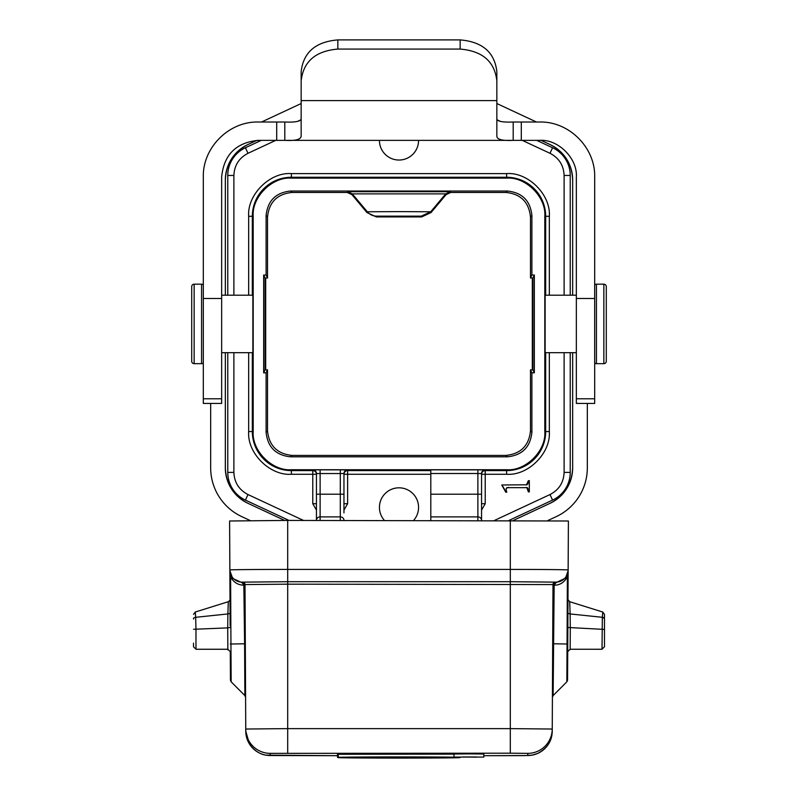 <?xml version="1.0" encoding="UTF-8"?>
<svg xmlns="http://www.w3.org/2000/svg" width="798" height="798" viewBox="0 0 798 798"><rect width="100%" height="100%" fill="white"/><g stroke="black" fill="none" stroke-linecap="round" stroke-linejoin="round"><path stroke-width="1.2" d="M230.083 613.712L229.605 520.994L287.699 520.426L568.395 520.994L568.136 570.69L567.388 576.974C564.046 582.58 559.637 585.303 554.161 585.163L555.907 582.71L565.543 578.131L568.136 570.69L567.568 680.105L567.917 613.712M230.432 680.185L231.151 681.811L230.951 644.006L230.253 644.026M552.415 697.153L552.994 585.143L553.702 585.163L555.438 582.71L552.994 584.575L552.236 731.197A24.459 24.459 180 0 1 527.777 755.526L527.777 753.362L510.301 753.192L270.223 753.362L270.223 755.526A24.459 24.459 180 0 1 245.764 731.197L245.006 584.575L242.562 582.71L244.298 585.163L245.006 585.143L245.584 697.153M384.407 520.426A19.571 19.571 0 0 1 399 487.817A19.571 19.571 0 0 1 413.593 520.426M418.571 140.358A19.571 19.571 0 0 1 399 160.039A19.571 19.571 0 0 1 379.429 140.358M418.571 216.178L379.429 216.178L418.571 216.178M221.654 352.666L252.866 352.666L252.866 295.19L221.654 295.19M361.085 177.655L436.915 177.655L361.085 177.655M576.346 295.19L545.134 295.19L545.134 352.666L576.346 352.666M221.654 398.781L221.654 403.429L203.31 403.429L203.31 398.781L221.654 398.781L221.654 177.046C223.829 154.762 236.068 142.533 258.353 140.358L521.303 140.358L521.303 122.014L539.648 122.014C569.064 121.256 595.438 147.64 594.69 177.046L594.69 298.492L576.346 298.492L576.346 403.419L594.69 403.429L594.69 298.492M203.31 286.422L203.31 284.916A2.444 2.444 0 0 0 201.565 284.178L201.565 363.679A2.444 2.444 0 0 0 203.31 362.94L203.31 361.125M594.69 361.703L594.69 362.93A2.444 2.444 0 0 0 596.435 363.679L596.435 284.178A2.444 2.444 0 0 0 594.69 284.916L594.69 286.512M201.565 284.178L194.153 284.178L194.153 363.679L201.565 363.679M596.435 363.679L603.847 363.679L603.847 284.178L596.435 284.178M194.153 284.178A2.444 2.444 0 0 0 191.71 286.622L191.71 361.235A2.444 2.444 0 0 0 194.153 363.679M606.29 286.622L606.29 361.235L606.29 286.622A2.444 2.444 0 0 0 603.847 284.178M606.29 361.235A2.444 2.444 0 0 1 603.847 363.679M453.982 757.083L481.134 757.083L453.982 757.083L453.982 754.02L468.905 753.871L483.827 754.02L483.827 757.083L456.675 757.083L483.827 757.083M554.161 585.163L553.124 695.567L552.415 697.262M243.839 585.163L244.607 643.796L230.951 644.006L230.602 576.974L229.864 570.69L232.697 578.43L242.093 582.71L243.839 585.163C238.043 585.114 233.634 582.38 230.612 576.974L229.894 576.994M530.48 369.863L531.897 372.816L531.897 432.366C530.341 447.119 522.191 455.269 507.438 456.825L290.562 456.825C275.809 455.269 267.659 447.119 266.103 432.366L266.103 372.816L267.52 369.863L267.52 430.95C269.076 445.693 277.235 453.853 291.978 455.409L506.022 455.409C520.765 453.853 528.924 445.693 530.48 430.95L530.48 369.863L532.316 369.863L532.316 278.003L530.48 278.003L530.48 216.916L531.897 215.49L531.897 275.051L530.48 278.003M265.076 277.993L265.684 278.003L265.684 369.863L265.076 369.863L263.659 372.816L263.659 275.051L265.076 277.993L265.076 369.863M250.223 520.565L241.734 516.605A53.795 53.795 0 0 1 210.672 467.847L210.672 403.429M261.554 122.014L301.155 103.541M496.845 103.541L536.446 122.014M587.328 403.429L587.328 467.847A53.795 53.795 0 0 1 556.266 516.605L547.777 520.565M267.52 369.863L265.684 369.863M446.092 194.632L445.733 193.874L352.267 193.874L351.908 194.632L366.94 212.547L376.307 216.916L421.693 216.916L431.06 212.547L446.092 194.632L450.77 192.448L506.022 192.448C520.765 194.004 528.924 202.163 530.48 216.916M351.908 194.632L347.23 192.448L291.978 192.448L290.562 191.031L507.438 191.031C522.191 192.587 530.341 200.737 531.897 215.49M265.684 278.003L267.52 278.003L267.52 216.916C269.076 202.163 277.235 194.004 291.978 192.448M532.316 369.863L532.924 369.863L532.924 277.993L532.316 278.003M572.665 179.949C571.947 163.809 564.415 152.019 550.091 144.558L541.144 140.388L550.091 144.558A39.142 39.142 0 0 1 572.675 179.949L572.665 295.19M572.665 352.666L572.665 467.867A39.142 39.142 0 0 1 550.131 503.289L513.363 520.426L550.131 503.289C564.445 495.817 571.957 484.007 572.665 467.867M284.637 520.426L247.909 503.299A39.142 39.142 0 0 1 225.325 467.907L225.335 352.666L225.335 467.907C226.053 484.047 233.585 495.837 247.909 503.299L284.647 520.426M225.335 295.19L225.335 179.989A39.142 39.142 0 0 1 247.869 144.568L256.846 140.388L247.869 144.578C233.555 152.049 226.043 163.849 225.335 179.989L225.345 295.19M297.714 121.326L300.048 120.249L297.744 121.326M497.723 120.139L500.326 121.356M450.77 192.448L450.421 191.69L347.579 191.69L347.23 192.448M421.693 216.916L421.334 216.148L376.666 216.148L376.307 216.916M267.52 278.003L266.103 275.051L266.103 215.49C267.659 200.737 275.809 192.587 290.562 191.031M532.924 369.863L534.341 372.816L534.341 275.051L532.924 277.993M497.743 120.149L500.306 121.346M263.659 372.816L266.103 372.816M263.659 275.051L266.103 275.051M531.897 275.051L534.341 275.051M534.341 372.816L531.897 372.816M291.37 469.743L506.63 469.743C525.862 471.189 546.271 450.8 544.815 431.558L544.815 216.298C546.261 197.066 525.872 176.657 506.63 178.114L291.37 178.114C272.138 176.667 251.729 197.056 253.185 216.298L253.185 431.558C251.739 450.79 272.128 471.199 291.37 469.743L291.37 470.601L312.776 470.601L312.776 469.872L320.118 469.842L347.629 469.872L347.629 470.601A3.671 3.671 -0 0 0 343.958 474.261L347.629 474.261L347.629 503.718L343.958 510.072M366.94 212.547L367.289 211.779L399 211.61L430.711 211.779L431.06 212.547M528.316 481.842L528.366 480.665L529.323 480.665L529.323 491.877L528.366 491.877L528.156 489.354M528.116 489.174L527.737 488.157M527.288 487.638L506.92 487.668M506.271 488.316L506.181 488.994M506.381 490.561L506.74 492.196L505.782 492.196L504.984 490.291M504.625 489.523L504.047 488.446M503.578 487.638L502.969 486.68M502.89 486.551L501.782 484.994L527.049 484.775M527.737 484.047L528.077 483.209M528.196 482.7L528.306 481.942M316.447 510.072L312.776 503.718L312.776 474.261L291.37 474.261C269.864 475.887 247.041 453.084 248.667 431.558L248.667 352.666M248.667 295.19L248.667 216.298C247.041 194.792 269.854 171.969 291.37 173.595L506.63 173.595C528.136 171.979 550.959 194.782 549.333 216.298L549.333 295.19M549.333 352.666L549.333 431.558C550.959 453.065 528.146 475.887 506.63 474.261L485.224 474.261L485.224 503.718L481.553 510.072M494.521 520.426L549.992 494.561C558.959 489.892 563.667 482.511 564.116 472.396L564.116 352.666M564.116 295.19L564.116 175.46C563.667 165.356 558.969 157.974 549.992 153.296L522.241 140.358M275.759 140.358L248.008 153.296C239.041 157.964 234.333 165.356 233.884 175.46L233.884 295.19M233.884 352.666L233.884 472.396C234.333 482.501 239.031 489.892 248.008 494.561L303.479 520.426M252.866 309.624L252.866 338.232M545.134 338.232L545.134 309.624M526.441 484.994L528.366 480.665M505.782 492.196L501.782 484.994M508.506 487.398C506.092 487.877 505.503 489.473 506.74 492.196M528.366 491.877L526.77 487.398M343.958 512.895L343.958 473.543A3.671 3.671 180 0 1 347.629 469.872A3.671 3.671 180 0 0 343.958 473.543L316.447 473.543L316.447 503.718L312.776 503.718M227.769 352.666L227.769 472.396A30.573 30.573 0 0 0 245.425 500.107L289.006 520.426M248.008 153.296L245.425 147.75L261.285 140.358L245.425 147.75A30.573 30.573 0 0 0 227.769 175.46L227.769 295.19M570.231 295.19L570.231 175.46A30.573 30.573 0 0 0 552.575 147.75L536.715 140.358M508.994 520.426L552.575 500.107A30.573 30.573 0 0 0 570.231 472.396L570.231 352.666M316.447 473.543A3.671 3.671 -0 0 0 312.776 469.872M316.447 474.261A3.671 3.671 -0 0 0 312.776 470.601L312.776 474.261L316.447 474.261M485.224 503.718L481.553 503.718L481.553 520.426L481.553 473.543A3.671 3.671 180 0 1 485.224 469.872L485.224 470.601A3.671 3.671 -0 0 0 481.553 474.261L485.224 474.261L485.224 470.601L506.63 470.601A39.042 39.042 0 0 0 545.672 431.558L544.815 431.558M481.553 520.286A3.671 3.401 180 0 0 477.882 516.885L430.8 516.885L430.8 469.842L485.224 469.872A3.671 3.671 180 0 0 481.553 473.543L477.882 473.513L477.882 469.842M320.118 520.426L320.118 494.211L316.447 494.211L316.447 520.426L316.447 503.718M430.8 516.885L430.8 520.426M521.303 140.358L539.648 140.358C558.141 138.962 577.732 158.573 576.346 177.046L576.346 298.492M221.654 298.492L203.31 298.492L203.31 177.046C202.562 147.64 228.936 121.256 258.353 122.014L284.806 122.014L284.806 140.358C295.459 140.937 300.906 139.52 301.155 136.119L301.155 80.847C303.33 61.546 315.559 50.962 337.843 49.077L460.157 49.077C482.441 50.962 494.67 61.546 496.845 80.847L496.845 100.608L301.155 100.608M203.31 298.492L203.31 398.781M594.69 326.771L594.69 327.619M496.845 100.608L496.845 136.119C496.905 139.49 502.351 140.907 513.194 140.358L513.194 122.014L521.303 122.014M568.395 523.159L568.136 572.136L568.385 523.169M229.615 523.169L229.874 571.797M301.155 118.742C300.906 121.366 295.459 122.453 284.806 122.014M513.194 122.014C502.351 122.433 496.905 121.336 496.845 118.742M337.843 49.077L337.843 39.9C315.559 41.775 303.33 52.369 301.155 71.68L301.155 80.847M569.702 601.722L567.986 599.627L568.036 573.433M230.014 599.667L230.014 599.388C230.602 599.517 230.024 600.286 228.298 601.722M229.964 573.443L229.894 577.682L230.612 577.702M337.843 39.9L460.157 39.9C482.441 41.775 494.67 52.369 496.845 71.68L496.845 80.847L496.845 71.68M570.121 614.241C569.563 597.652 569.563 597.552 570.121 613.941L567.917 613.323M567.697 651.677L570.161 649.253L602.021 649.263L602.33 617.303L570.121 613.941L570.281 627.886C570.111 657.173 570.121 657.223 570.291 628.056M568.126 571.847L568.136 572.136A12.229 12.229 180 0 1 568.126 572.565L568.136 572.136M227.709 628.056C227.879 657.223 227.889 657.173 227.719 627.886L230.163 627.477M230.153 625.792L230.083 613.363L227.879 613.941L227.719 627.886L195.979 629.193L195.67 617.303C195.121 610.171 195.121 610.251 195.67 617.552M227.879 613.941C228.437 597.552 228.437 597.652 227.879 614.241C228.437 597.652 228.437 597.552 227.879 613.941L195.67 617.303A2.444 1.716 -0 0 0 193.525 619.009L193.525 618.161M374.87 757.322L337.514 757.342L337.514 754.29L338.282 754.29M338.282 757.322C355.709 756.763 442.291 756.763 459.718 757.322L338.282 757.322L338.282 754.27L453.982 754.14M604.475 619.009L604.475 619.009A2.444 1.716 -0 0 0 602.33 617.303C602.899 610.101 602.899 610.191 602.33 617.552A2.444 1.676 -0 0 1 604.475 619.218L604.475 646.809L604.475 619.218M569.702 601.712L602.759 612.036L604.475 614.37L604.475 617.742M193.525 643.148L193.525 646.819L195.979 649.233L195.979 629.193L193.525 629.263M455.818 757.322L460.486 757.202M436.356 757.322L455.818 757.342M429.354 757.322L436.356 757.342M460.486 757.342L429.354 757.342M423.13 757.322L418.461 757.651L423.13 757.342M381.095 757.322L412.237 757.322M399.778 757.322L412.237 757.651M393.554 757.322L399.778 757.342M381.095 757.651L393.554 757.342M370.202 757.322L374.87 757.342M365.534 757.322L370.202 757.342M359.3 757.322L365.534 757.581M353.075 757.322L359.3 757.342M346.851 757.322L353.075 757.342M342.182 757.322L346.851 757.581M337.514 757.342L342.182 757.342M459.718 757.651L459.718 757.681C442.291 758.23 355.709 758.23 338.282 757.681L338.282 757.382M338.282 757.681L459.718 757.681M604.475 646.749L602.021 649.233M403.668 757.551L389.663 757.551L403.668 757.551M452.556 757.731L345.444 757.731L452.556 757.731M345.444 757.272L452.556 757.272L345.444 757.272M476.546 756.983L471.409 756.963M462.601 756.973L471.409 756.983M476.546 757.162L462.601 756.983M473.603 757.013L464.795 757.063L473.603 757.053M567.747 644.026L567.049 644.006L566.849 681.811L553.124 695.567M245.584 697.262L244.876 695.567L244.607 643.796L245.315 643.777M267.52 430.95L266.103 432.366M291.978 455.409L290.562 456.825M506.022 455.409L507.438 456.825M530.48 430.95L531.897 432.366M506.022 192.448L507.438 191.031M450.421 191.69L445.733 193.874L430.711 211.779L421.334 216.148M367.818 212.368L352.267 193.874L347.579 191.69M267.52 216.916L266.103 215.49M367.289 211.779A12.229 12.229 25 0 0 376.666 216.148L375.948 216.128M372.207 215.31L370.791 214.642M430.8 474.261L347.629 474.261L347.629 470.601L430.8 470.601M506.63 469.743L506.63 474.261M253.185 431.558L252.328 431.558A39.042 39.042 0 0 0 291.37 470.601L291.37 474.261M253.185 216.298L252.328 216.298L252.328 295.19M252.328 352.666L252.328 431.558L248.667 431.558M291.37 178.114L291.37 177.266A39.042 39.042 0 0 0 252.328 216.298L248.667 216.298M506.63 178.114L506.63 177.266L291.37 177.266L291.37 173.595M544.815 216.298L545.672 216.298A39.042 39.042 0 0 0 506.63 177.266L506.63 173.595M549.333 431.558L545.672 431.558L545.672 352.666M545.672 295.19L545.672 216.298L549.333 216.298M347.629 503.718L343.958 503.718M248.008 494.561L245.425 500.107M233.884 472.396L227.769 472.396M233.884 175.46L227.769 175.46M549.992 153.296L552.575 147.75M564.116 175.46L570.231 175.46M564.116 472.396L570.231 472.396M549.992 494.561L552.575 500.107M320.118 469.842L320.118 494.211L340.297 494.211L340.297 469.842M430.8 494.211L477.882 494.211L477.882 473.513L430.8 473.513M343.958 520.286A3.671 3.401 180 0 0 340.297 516.885L340.297 520.426M343.958 494.211L340.297 494.211L340.297 516.885L320.118 516.885A3.671 3.401 180 0 0 316.447 520.286M481.553 494.211L477.882 494.211L477.882 520.426M276.697 122.014L276.697 140.358M594.69 398.781L576.346 398.781M510.301 520.426L510.301 569.413A57.835 0.559 0 0 1 568.136 569.981A12.229 12.229 180 0 1 555.907 582.141L555.438 582.71L555.438 582.141L510.301 581.702L555.907 582.141M287.699 520.426L287.699 569.413L510.301 569.413L510.301 581.702L287.699 581.702L510.301 581.702L510.301 728.624L287.699 728.624L287.699 584.166L245.006 584.575A2.444 2.444 180 0 0 242.562 582.141L242.562 582.71L242.093 582.141L287.699 581.702L242.562 582.141M242.093 582.141A12.229 12.229 -0 0 1 229.864 569.981A57.835 0.559 0 0 1 287.699 569.413L287.699 584.166L552.994 584.575A2.444 2.444 180 0 1 555.438 582.141M229.864 572.136L229.864 572.136A12.229 12.229 -0 0 0 229.874 572.565L229.605 523.159M552.236 731.197L552.415 697.113L552.236 731.197C552.096 741.003 547.169 748.444 537.463 753.531L532.176 755.127L524.645 755.626L483.827 755.696L527.777 755.526M245.764 731.197L249.475 744.015C256.278 753.631 264.158 754.928 265.824 755.127L337.514 755.696L270.223 755.526M460.157 39.9L460.157 49.077M604.475 629.423L567.837 627.477M568.106 576.994L567.388 576.974L567.049 644.006L552.685 643.777L552.415 697.282M567.986 599.647L568.096 577.692M270.223 753.362A24.459 24.459 180 0 1 245.764 729.033L287.699 728.624L287.699 753.192M510.301 753.192L510.301 728.624L552.236 729.033A24.459 24.459 0 0 1 527.777 753.362M567.847 625.782L567.917 613.173M566.849 681.811L567.568 680.165L567.717 651.358M227.839 649.243L230.303 651.657M230.283 651.358L230.432 680.135M565.543 578.131L567.837 573.293M227.839 649.263L195.979 649.263M228.298 601.712L195.241 612.036M231.151 681.811L244.876 695.567M193.525 614.37L195.251 612.066"/></g></svg>
